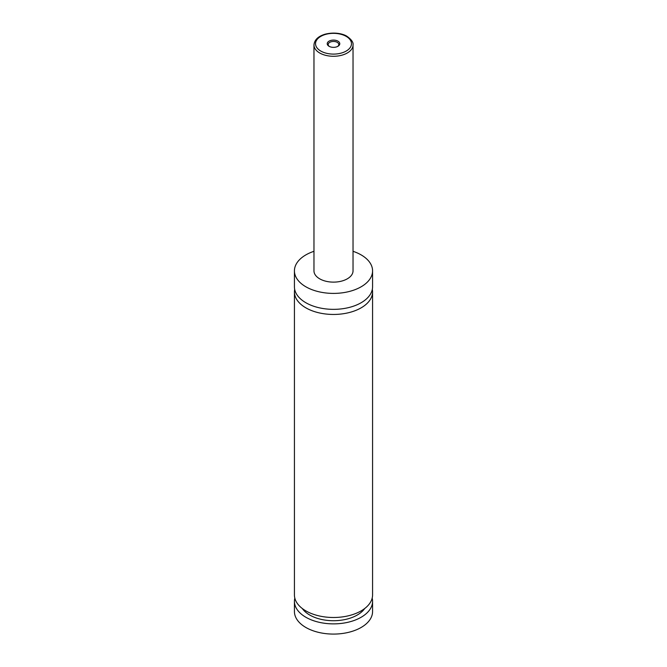 <?xml version="1.0" encoding="UTF-8"?>
<svg xmlns="http://www.w3.org/2000/svg" width="667" height="667" viewBox="0 0 667 667"><rect width="100%" height="100%" fill="white"/><g stroke="black" fill="none" stroke-linecap="round" stroke-linejoin="round"><path stroke-width="1" d="M353.035 251.309A39.07 22.553 180 0 1 361.122 254.894A39.07 22.553 180 0 1 372.57 270.844L372.57 286.793A39.07 22.553 180 0 1 348.449 307.637A39.07 22.553 180 0 1 305.878 302.743A39.07 22.553 180 0 1 294.43 286.793L294.43 270.844A39.07 22.553 180 0 1 313.965 251.309M372.319 289.345A39.07 22.553 180 0 1 372.57 291.896A39.07 22.553 180 0 1 348.449 312.74A39.07 22.553 180 0 1 305.878 307.846A39.07 22.553 180 0 1 294.43 291.896A39.07 22.553 180 0 1 294.681 289.345M329.056 46.29A6.286 3.635 0 0 0 337.944 46.29A6.286 3.635 0 0 0 337.944 41.154A6.286 3.635 0 0 0 329.056 41.154A6.286 3.635 0 0 0 329.056 46.29L329.056 46.29M337.577 46.49A5.311 3.068 0 0 0 338.811 44.522A5.311 3.068 0 0 0 337.26 42.354A5.311 3.068 0 0 0 331.466 41.688A5.311 3.068 0 0 0 328.189 44.522A5.311 3.068 0 0 0 329.423 46.49M353.035 44.997L353.035 270.844A19.535 11.281 180 0 1 340.979 281.266A19.535 11.281 180 0 1 319.685 278.823A19.535 11.281 180 0 1 313.965 270.844L313.965 44.997A19.535 11.281 180 0 0 319.685 52.976A19.535 11.281 180 0 0 340.979 55.419A19.535 11.281 180 0 0 353.035 44.997C353.527 42.471 351.509 39.57 346.99 36.31C343.838 34.175 335.184 31.582 324.946 34.242C318.076 36.343 314.415 39.928 313.965 44.997M372.57 270.844A39.07 22.553 180 0 1 348.449 291.687A39.07 22.553 180 0 1 305.878 286.793A39.07 22.553 180 0 1 294.43 270.844M372.57 291.896L372.57 594.939A39.07 22.553 180 0 1 348.449 615.783A39.07 22.553 180 0 1 305.878 610.889A39.07 22.553 180 0 1 294.43 594.939L294.43 291.896M364.707 608.512A33.6 19.401 180 0 1 333.5 620.719A33.6 19.401 180 0 1 302.293 608.512M372.178 598.132A39.07 22.553 180 0 1 372.57 601.317L372.57 611.531A39.07 22.553 180 0 1 348.449 632.366A39.07 22.553 180 0 1 305.878 627.48A39.07 22.553 180 0 1 294.43 611.531L294.43 601.317A39.07 22.553 180 0 1 294.822 598.132M372.57 601.317A39.07 22.553 180 0 1 348.449 622.161A39.07 22.553 180 0 1 305.878 617.267A39.07 22.553 180 0 1 294.43 601.317M320.794 51.059A17.967 10.372 0 0 0 346.206 51.059A17.967 10.372 0 0 0 346.206 36.385A17.967 10.372 0 0 0 320.794 36.385A17.967 10.372 0 0 0 320.794 51.059"/></g></svg>
